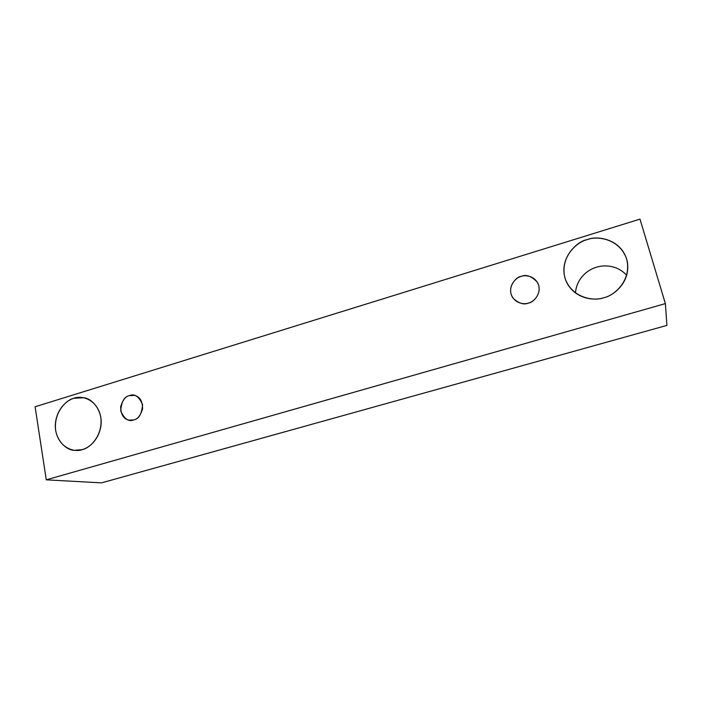 <?xml version="1.0" encoding="UTF-8"?>
<svg xmlns="http://www.w3.org/2000/svg" width="702" height="702" viewBox="0 0 702 702"><rect width="100%" height="100%" fill="white"/><g stroke="black" fill="none" stroke-linecap="round" stroke-linejoin="round"><path stroke-width="1.05" d="M35.1 406.765L639.978 219.129L665.382 303.606L666.9 325.403L665.382 303.606L46.271 479.835L101.518 482.871L666.9 325.403L101.518 482.871L46.271 479.835L35.1 406.765L46.271 479.835L665.382 303.606L639.978 219.129L35.1 406.765M626.702 275.281C616.742 264.478 603.272 264.987 596.533 267.208C589.294 269.068 576.684 277.202 575.464 292.962C576.684 277.202 589.294 269.068 596.533 267.208C603.272 264.987 616.742 264.478 626.702 275.281M603.887 297.674C594.673 301.456 571.586 298.543 564.856 277.667C559.845 256.335 577.649 241.567 587.232 239.645C596.165 235.802 619.418 237.996 626.684 259.108C632.098 280.844 613.609 295.981 603.887 297.674C613.048 295.998 631.072 282.432 627.246 261.328C621.779 238.32 596.086 235.381 587.232 239.645C576.947 240.9 556.414 260.188 566.672 282.45C575.658 299.815 595.445 300.816 603.887 297.674M82.231 449.605C75.465 452.509 59.214 449.026 55.677 430.51C53.396 411.662 66.988 399.517 73.921 398.271C80.528 395.305 96.92 398.262 100.772 416.97C103.282 436.135 89.251 448.534 82.231 449.605C88.101 448.122 98.227 441.181 100.842 426.421C103.291 411.223 92.48 398.508 83.713 397.709L73.921 398.271C67.918 399.842 57.406 407.511 55.458 422.929C53.808 438.803 65.83 450.351 74.456 450.324L82.231 449.605M133.713 419.901C128.685 422.025 124.351 419.05 120.735 410.977C121.358 401.667 124.28 396.551 129.484 395.612C134.486 393.427 138.829 396.376 142.532 404.44C141.918 413.829 138.978 418.989 133.713 419.901C137.425 419.348 140.374 415.751 142.567 409.09C142.62 401.254 139.917 396.683 134.477 395.384L129.484 395.612C125.684 396.2 122.745 399.921 120.656 406.774C120.867 414.707 123.727 419.173 129.221 420.182L133.713 419.901M528.413 303.062C524.306 304.773 513.987 303.457 511.003 293.831C508.818 283.977 516.918 277.211 521.226 276.395C525.271 274.666 535.635 275.833 538.724 285.512C540.996 295.445 532.748 302.29 528.413 303.062C533.344 302.799 543.322 292.427 537.249 282.107C531.432 276.07 526.096 274.166 521.226 276.395C515.97 276.509 505.765 288.425 513.285 298.455C518.953 303.483 523.999 305.019 528.413 303.062"/></g></svg>
